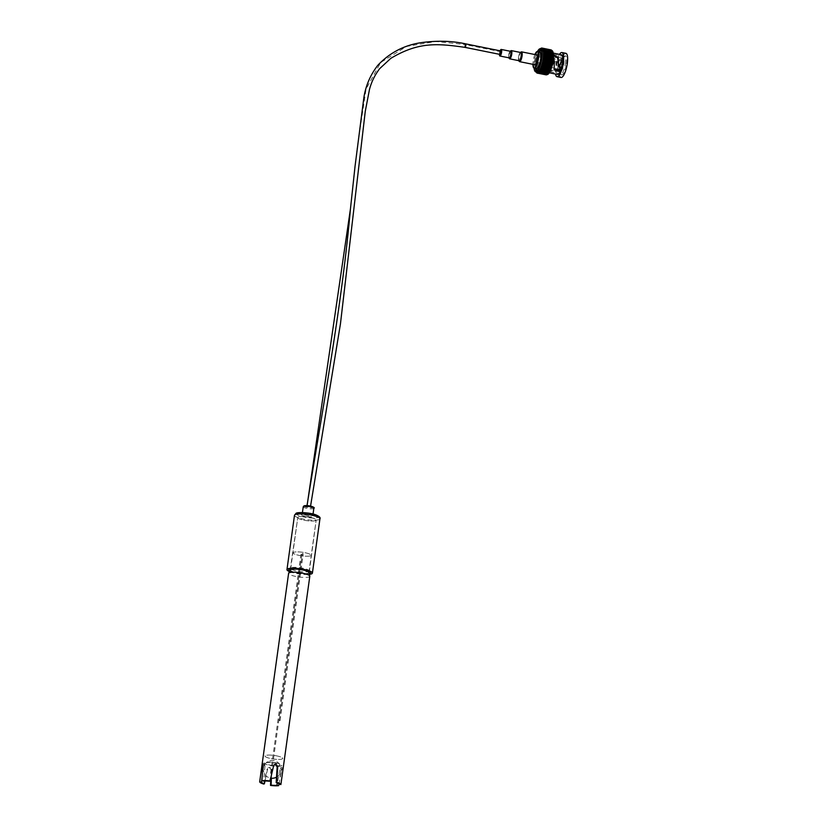 <?xml version="1.0" encoding="UTF-8"?>
<svg xmlns="http://www.w3.org/2000/svg" width="827" height="827" viewBox="0 0 827 827"><rect width="100%" height="100%" fill="white"/><g stroke="black" fill="none" stroke-linecap="round" stroke-linejoin="round"><path stroke-width="0.62" stroke-dasharray="4.13 3.1" d="M500.759 53.796C499.89 54.861 499.756 54.137 500.356 51.636L500.893 50.964M307.013 505.576L306.889 506.424L310.332 507.013L306.982 506.331L307.086 505.586M310.538 506.072L310.332 507.013M279.764 720.513L279.175 720.524L279.764 720.513M302.92 553.645L302.331 553.645L302.92 553.645M299.312 555.434A8.921 1.819 -172.1 0 0 310.921 555.279A8.921 1.819 -172.1 0 0 304.853 552.674A8.921 1.819 -172.1 0 0 293.254 552.829A8.921 1.819 -172.1 0 0 299.312 555.434A8.921 1.819 7.9 0 1 293.254 552.829A8.921 1.819 7.9 0 1 304.853 552.674A8.921 1.819 7.9 0 1 310.921 555.279A8.921 1.819 7.9 0 1 299.312 555.434M276.663 755.868A8.921 1.819 7.9 0 1 282.72 758.473A8.921 1.819 7.9 0 1 271.122 758.628A8.921 1.819 7.9 0 1 265.053 756.023A8.921 1.819 7.9 0 1 276.663 755.868A8.921 1.819 7.9 0 1 282.72 758.473A8.921 1.819 7.9 0 1 271.122 758.628A8.921 1.819 7.9 0 1 265.053 756.023A8.921 1.819 7.9 0 1 276.663 755.868M279.64 765.513A7.133 1.458 7.9 0 1 271.163 765.357A7.133 1.458 7.9 0 1 265.984 762.97A7.133 1.458 7.9 0 1 266.211 762.814A7.133 1.458 7.9 0 1 273.603 762.783A7.133 1.458 7.9 0 1 279.94 764.903A7.133 1.458 7.9 0 1 279.64 765.513M275.701 762.783A8.921 1.819 7.9 0 1 281.759 765.388A8.921 1.819 7.9 0 1 270.16 765.544A8.921 1.819 7.9 0 1 264.092 762.939A8.921 1.819 7.9 0 1 275.701 762.783M540.786 48.597L540.786 48.783A12.302 3.453 -78.6 0 0 540.786 48.783A12.302 3.453 -78.6 0 1 541.137 48.576L550.203 50.406L541.137 48.576A12.302 3.453 -78.6 0 1 541.158 48.576A12.302 3.453 -78.6 0 1 541.458 48.483L551.009 49.982M551.175 50.013L551.164 50.406A12.302 3.453 -78.6 0 0 550.906 50.313A12.302 3.453 -78.6 0 0 550.555 50.302M541.809 48.483L550.875 50.302A12.302 3.453 -78.6 0 0 550.875 50.302L541.799 48.473M551.164 50.406L542.109 48.576L551.247 50.22M551.733 50.612L551.692 50.902A12.302 3.453 -78.6 0 0 551.454 50.612A12.302 3.453 -78.6 0 0 551.175 50.406M542.388 48.783L551.454 50.612L542.388 48.783M551.96 51.057L551.919 51.284A12.302 3.453 -78.6 0 0 551.702 50.912L542.636 49.082M551.919 51.284L542.874 49.465L551.929 51.305A12.302 3.453 -78.6 0 1 552.116 51.77L543.06 49.971M543.225 50.54L552.291 52.37A12.302 3.453 -78.6 0 0 552.126 51.791L543.07 49.951M552.612 54.489L543.69 52.773M549.51 70.615A12.302 3.453 -78.6 0 0 549.862 69.819L540.848 68M549.138 71.38A12.302 3.453 -78.6 0 0 549.5 70.646L540.465 68.827M540.248 69.592L549.128 71.473M539.711 70.285L548.746 72.197M539.328 70.895L548.353 72.838M538.946 71.422L547.97 73.407M538.201 72.176L547.267 74.006A12.302 3.453 -78.6 0 0 547.619 73.675L538.573 71.835L547.577 73.882M549.035 62.687L549.49 61.674L549.035 62.687M550.689 61.86A4.455 1.251 -78.6 0 0 550.193 58.169A4.455 1.251 -78.6 0 0 547.929 63.234A4.455 1.251 -78.6 0 0 548.425 66.915A4.455 1.251 -78.6 0 0 550.689 61.86M562.98 64.33A4.455 1.251 -78.6 0 0 562.474 60.65A4.455 1.251 -78.6 0 0 560.21 65.705A4.455 1.251 -78.6 0 0 560.716 69.396A4.455 1.251 -78.6 0 0 562.98 64.33M559.683 65.974A6.151 1.726 -78.6 0 0 560.375 71.05A6.151 1.726 -78.6 0 0 563.507 64.072A6.151 1.726 -78.6 0 0 562.805 58.986A6.151 1.726 -78.6 0 0 559.683 65.974M558.008 65.633A6.151 1.726 -78.6 0 0 558.701 70.719A6.151 1.726 -78.6 0 0 561.822 63.731A6.244 1.747 -78.6 0 0 561.151 58.562A6.244 1.747 -78.6 0 0 557.977 65.643A6.244 1.747 -78.6 0 0 558.68 70.802A6.244 1.747 -78.6 0 0 561.853 63.72A6.151 1.726 -78.6 0 0 561.13 58.655A6.151 1.726 -78.6 0 0 558.008 65.633M563.528 64.051A6.244 1.747 -78.6 0 0 562.825 58.903A6.244 1.747 -78.6 0 0 559.652 65.984A6.244 1.747 -78.6 0 0 560.365 71.143A6.244 1.747 -78.6 0 0 563.528 64.051M559.383 66.119A7.133 1.995 -78.6 0 0 560.189 72.011A7.133 1.995 -78.6 0 0 563.807 63.917A7.133 1.995 -78.6 0 0 563.001 58.024A7.133 1.995 -78.6 0 0 559.383 66.119M547.092 63.648A7.133 1.995 -78.6 0 0 547.898 69.54A7.133 1.995 -78.6 0 0 551.526 61.446A7.133 1.995 -78.6 0 0 550.72 55.554A7.133 1.995 -78.6 0 0 547.092 63.648M552.663 65.137L554.524 61.467L557.522 62.066A8.828 2.471 101.4 0 1 558.659 58.81L552.446 57.549L546.926 68.29L552.002 70.212L551.392 68.445L552.663 65.137M552.054 61.177A8.828 2.471 -78.6 0 0 551.051 53.889A8.828 2.471 -78.6 0 0 546.564 63.906A8.828 2.471 -78.6 0 0 547.567 71.194A8.828 2.471 -78.6 0 0 552.054 61.177M554.255 69.168L553.914 61.56L552.849 57.032L553.47 55.616M557.884 57.859L557.367 58.686M565.389 63.865A8.828 2.471 -78.6 0 0 564.396 56.577A8.828 2.471 -78.6 0 0 563.611 56.815A8.828 2.471 -78.6 0 0 559.91 66.594A8.828 2.471 -78.6 0 0 560.272 73.365A8.828 2.471 -78.6 0 0 560.902 73.892A8.828 2.471 -78.6 0 0 565.389 63.865M566.505 63.896A9.717 2.729 -78.6 0 0 564.552 56.133A9.717 2.729 -78.6 0 0 560.468 66.904A9.717 2.729 -78.6 0 0 560.871 74.358A9.717 2.729 -78.6 0 0 566.505 63.896M565.926 53.341A12.302 3.453 -78.6 0 0 559.672 67.307A12.302 3.453 -78.6 0 0 561.057 77.469M559.486 54.365A12.302 3.453 -78.6 0 0 555.641 66.491A12.302 3.453 -78.6 0 0 555.517 74.027M546.192 64.093A10.027 2.812 -78.6 0 0 547.329 72.383A10.027 2.812 -78.6 0 0 552.426 60.991A10.027 2.812 -78.6 0 0 551.289 52.711A10.027 2.812 -78.6 0 0 546.192 64.093M557.522 62.066L554.255 61.126L550.989 69.106L551.588 71.153L546.523 69.065L548.053 64.475L552.333 56.763L558.545 58.014A10.027 2.812 -78.6 0 1 561.44 54.758M557.253 61.725A10.027 2.812 -78.6 0 0 556.344 66.139A10.027 2.812 -78.6 0 0 557.481 74.43M551.743 50.478A12.302 3.453 -78.6 0 0 545.489 64.444A12.302 3.453 -78.6 0 0 546.874 74.606M552.126 61.539A12.302 3.453 -78.6 0 0 552.291 60.495M551.929 62.635A12.302 3.453 -78.6 0 0 552.126 61.591M551.712 63.741A12.302 3.453 -78.6 0 0 551.919 62.687M551.454 64.826A12.302 3.453 -78.6 0 0 551.702 63.782M551.185 65.891A12.302 3.453 -78.6 0 0 551.444 64.868M550.885 66.925A12.302 3.453 -78.6 0 0 551.164 65.933M550.565 67.928A12.302 3.453 -78.6 0 0 550.865 66.977M549.872 69.778A12.302 3.453 -78.6 0 0 550.213 68.92A12.302 3.453 -78.6 0 0 550.544 67.969M548.384 72.693A12.302 3.453 -78.6 0 0 548.746 72.104A12.302 3.453 -78.6 0 0 549.128 71.422M538.946 71.391L548.012 73.221A12.302 3.453 -78.6 0 0 548.373 72.724M538.201 72.197L547.195 74.265M537.85 72.425L546.905 74.254A12.302 3.453 -78.6 0 0 547.247 74.016M537.85 72.445L546.812 74.554M537.157 72.642L545.923 74.409A12.302 3.453 -78.6 0 0 546.037 74.44A12.302 3.453 -78.6 0 0 546.223 74.461L537.178 72.631L546.233 74.461A12.302 3.453 -78.6 0 0 546.554 74.409L537.498 72.59L546.564 74.409A12.302 3.453 -78.6 0 0 546.895 74.265M536.847 72.58L545.634 74.265A12.302 3.453 -78.6 0 0 545.913 74.409L545.985 74.885M536.578 72.435L545.407 74.585L545.365 74.016A12.302 3.453 -78.6 0 0 545.624 74.254L536.578 72.435A12.302 3.453 -78.6 0 1 536.309 72.187L545.158 74.285L545.127 73.665A12.302 3.453 -78.6 0 0 545.355 73.996L536.299 72.176A12.302 3.453 -78.6 0 0 536.309 72.187L536.299 72.259M540.848 48.586L549.872 50.592L540.786 48.783A12.302 3.453 -78.6 0 0 540.444 49.062A12.302 3.453 -78.6 0 0 540.072 49.455A12.302 3.453 -78.6 0 0 540.052 49.465A12.302 3.453 -78.6 0 0 539.7 49.93A12.302 3.453 -78.6 0 0 539.68 49.951A12.302 3.453 -78.6 0 0 539.318 50.499A12.302 3.453 -78.6 0 0 539.297 50.53A12.302 3.453 -78.6 0 0 538.935 51.15A12.302 3.453 -78.6 0 0 538.563 51.884A12.302 3.453 -78.6 0 0 538.542 51.915A12.302 3.453 -78.6 0 0 538.201 52.68A12.302 3.453 -78.6 0 0 538.181 52.721A12.302 3.453 -78.6 0 0 537.839 53.548A12.302 3.453 -78.6 0 0 537.819 53.59A12.302 3.453 -78.6 0 0 537.498 54.468A12.302 3.453 -78.6 0 0 537.478 54.52A12.302 3.453 -78.6 0 0 537.168 55.45A12.302 3.453 -78.6 0 0 537.157 55.492A12.302 3.453 -78.6 0 0 536.857 56.463A12.302 3.453 -78.6 0 0 536.847 56.515A12.302 3.453 -78.6 0 0 536.568 57.518A12.302 3.453 -78.6 0 0 536.558 57.559A12.302 3.453 -78.6 0 0 536.299 58.593A12.302 3.453 -78.6 0 0 536.289 58.645A12.302 3.453 -78.6 0 0 536.061 59.689A12.302 3.453 -78.6 0 0 536.051 59.73A12.302 3.453 -78.6 0 0 535.855 60.784A12.302 3.453 -78.6 0 0 535.844 60.836A12.302 3.453 -78.6 0 0 535.669 61.88A12.302 3.453 -78.6 0 0 535.658 61.932A12.302 3.453 -78.6 0 0 535.586 62.449A12.302 3.453 -78.6 0 0 535.514 62.966A12.302 3.453 -78.6 0 0 535.514 63.017A12.302 3.453 -78.6 0 0 535.4 64.03A12.302 3.453 -78.6 0 0 535.389 64.082A12.302 3.453 -78.6 0 0 535.307 65.075A12.302 3.453 -78.6 0 0 535.307 65.116A12.302 3.453 -78.6 0 0 535.255 66.077A12.302 3.453 -78.6 0 0 535.255 66.119A12.302 3.453 -78.6 0 0 535.245 67.028A12.302 3.453 -78.6 0 0 535.245 67.07A12.302 3.453 -78.6 0 0 535.255 67.928A12.302 3.453 -78.6 0 0 535.265 67.969A12.302 3.453 -78.6 0 0 535.307 68.765A12.302 3.453 -78.6 0 0 535.317 68.806A12.302 3.453 -78.6 0 0 535.4 69.54A12.302 3.453 -78.6 0 0 535.4 69.571A12.302 3.453 -78.6 0 0 535.514 70.233A12.302 3.453 -78.6 0 0 535.524 70.264A12.302 3.453 -78.6 0 0 535.669 70.853A12.302 3.453 -78.6 0 0 535.669 70.874A12.302 3.453 -78.6 0 0 535.844 71.38A12.302 3.453 -78.6 0 0 535.855 71.401A12.302 3.453 -78.6 0 0 536.061 71.825A12.302 3.453 -78.6 0 0 536.072 71.846L545.127 73.665M544.931 73.892L536.03 72.104L544.931 73.892L544.921 73.231A12.302 3.453 -78.6 0 0 545.117 73.655M535.803 71.939L535.855 71.401L544.921 73.231M544.735 72.704L535.669 70.874L535.679 71.587L544.735 73.417L544.735 72.704A12.302 3.453 -78.6 0 0 544.91 73.21M544.579 72.094L535.524 70.264L535.514 71.019L544.569 72.848L544.579 72.094A12.302 3.453 -78.6 0 0 544.724 72.683M544.3 68.899A12.302 3.453 -78.6 0 0 544.321 69.757L544.3 68.899L535.245 67.07L535.172 67.979L544.321 69.757L535.265 67.969L535.203 68.848L544.373 70.595L535.317 68.806L535.276 69.644L544.455 71.37L535.4 69.571L535.379 70.367L544.435 72.197L544.466 71.401A12.302 3.453 -78.6 0 0 544.579 72.063M544.373 70.626A12.302 3.453 -78.6 0 0 544.455 71.37L544.321 69.788A12.302 3.453 -78.6 0 0 544.373 70.595M544.373 66.946A12.302 3.453 -78.6 0 0 544.321 67.897L544.373 66.946L535.307 65.116L535.203 66.088L544.321 67.897L535.255 66.119L535.172 67.059L544.238 68.889L544.321 67.938A12.302 3.453 -78.6 0 0 544.3 68.858M544.455 65.912L535.389 64.082L535.276 65.085L544.331 66.904L544.455 65.912A12.302 3.453 -78.6 0 0 544.373 66.894M544.569 64.847L535.514 63.017L535.379 64.041L544.435 65.86L544.569 64.847A12.302 3.453 -78.6 0 0 544.455 65.86M535.503 62.966L544.569 64.795L544.724 63.762A12.302 3.453 -78.6 0 0 544.652 64.279A12.302 3.453 -78.6 0 0 544.579 64.795L535.503 62.966L535.658 61.932L544.724 63.762M537.488 51.522A11.774 3.298 -78.6 0 0 534.407 62.097A11.774 3.298 -78.6 0 0 534.149 68.134M539.742 51.977A8.477 2.378 -78.6 0 0 535.431 61.591A8.477 2.378 -78.6 0 0 536.392 68.579M534.904 54.551A8.477 2.378 -78.6 0 0 533.167 61.136A8.477 2.378 -78.6 0 0 532.929 64.341M536.785 54.923A4.993 1.396 -78.6 0 0 534.252 60.598A4.993 1.396 -78.6 0 0 534.811 64.713M520.679 52.494A4.187 1.178 -78.6 0 0 518.55 57.259A4.187 1.178 -78.6 0 0 519.025 60.712M510.445 51.295A3.339 0.941 -78.6 0 0 508.75 55.099A3.339 0.941 -78.6 0 0 509.122 57.859M500.128 50.809A3.339 0.941 -78.6 0 0 499.518 53.238A3.339 0.941 -78.6 0 0 499.425 54.313M548.756 51.76L539.7 49.93L539.979 49.248L549.118 51.295L540.424 49.072A12.302 3.453 -78.6 0 0 540.424 49.072L549.49 50.902A12.302 3.453 -78.6 0 0 549.138 51.274A12.302 3.453 -78.6 0 0 548.756 51.76L549.852 50.602A12.302 3.453 -78.6 0 0 549.51 50.892L540.558 48.638M547.629 53.703L538.563 51.884L538.925 51.181A12.302 3.453 -78.6 0 0 538.925 51.181L547.981 53.011A12.302 3.453 -78.6 0 0 547.629 53.703L547.981 53.011M544.9 62.656L535.844 60.836L535.669 61.88L544.735 63.71L544.9 62.656A12.302 3.453 -78.6 0 0 544.735 63.71M545.117 61.56L536.051 59.73L535.855 60.784L544.91 62.614L545.117 61.56A12.302 3.453 -78.6 0 0 544.91 62.614M545.355 60.464L536.289 58.645L536.061 59.689L545.127 61.508L545.355 60.464A12.302 3.453 -78.6 0 0 545.127 61.508M545.613 59.389L536.558 57.559L536.299 58.593L545.365 60.423L545.613 59.389A12.302 3.453 -78.6 0 0 545.365 60.423M545.903 58.335L536.847 56.515L536.568 57.518L545.634 59.348L545.903 58.335A12.302 3.453 -78.6 0 0 545.634 59.348M546.213 57.321L537.126 55.481L536.857 56.463L545.923 58.293L546.213 57.321A12.302 3.453 -78.6 0 0 545.923 58.293M546.544 56.339L537.447 54.489L537.168 55.45L546.233 57.27L546.544 56.339A12.302 3.453 -78.6 0 0 546.233 57.27M546.885 55.419L537.777 53.548L537.498 54.468L546.554 56.298L546.885 55.419A12.302 3.453 -78.6 0 0 546.554 56.298M547.608 53.745A12.302 3.453 -78.6 0 0 547.257 54.51L547.546 53.652L538.491 51.822L538.201 52.68L547.257 54.51L538.129 52.649L537.839 53.548L546.905 55.378L547.247 54.551A12.302 3.453 -78.6 0 0 546.905 55.378M548.363 52.349L539.225 50.375L538.935 51.15L548.001 52.98L548.363 52.349A12.302 3.453 -78.6 0 0 548.001 52.98M548.746 51.781L539.607 49.765L539.318 50.499L548.384 52.328L548.746 51.781A12.302 3.453 -78.6 0 0 548.384 52.328M550.203 50.406A12.302 3.453 -78.6 0 0 549.872 50.592L550.544 50.302A12.302 3.453 -78.6 0 0 550.224 50.395M541.478 48.483L550.544 50.302M542.646 49.072L551.692 50.902M543.246 50.519L552.281 52.339A12.302 3.453 -78.6 0 1 552.426 53L543.38 51.171M543.484 51.905L552.529 53.724A12.302 3.453 -78.6 0 0 552.426 53.031M552.591 54.53A12.302 3.453 -78.6 0 0 552.529 53.765M543.608 53.579L552.632 55.399A12.302 3.453 -78.6 0 0 552.601 54.572M552.632 56.329A12.302 3.453 -78.6 0 0 552.632 55.44M552.529 58.324A12.302 3.453 -78.6 0 0 552.591 57.342A12.302 3.453 -78.6 0 0 552.632 56.37M552.426 59.368A12.302 3.453 -78.6 0 0 552.529 58.366M552.291 60.443A12.302 3.453 -78.6 0 0 552.426 59.42M553.439 54.851L553.459 56.898M558.411 66.511L561.667 67.452M558.659 58.81L558.545 58.014M552.849 57.032L553.253 56.257M554.059 69.127L554.173 69.913M551.392 68.445L550.989 69.106M546.926 68.29L546.523 69.065M552.446 57.549L552.333 56.763M298.247 517.02A9.273 1.892 -172.1 0 0 297.792 517.506A9.273 1.892 -172.1 0 0 305.39 520.452A9.273 1.892 -172.1 0 0 315.707 520.534A9.273 1.892 -172.1 0 0 316.162 520.049A9.273 1.892 -172.1 0 0 308.564 517.102A9.273 1.892 -172.1 0 0 298.247 517.02M289.564 571.612A12.839 2.626 -172.1 0 0 309.35 574.351M271.173 773.09L270.594 773.09L271.173 773.09M301.535 554.328L300.945 554.338L301.535 554.328M308.864 572.46A9.273 1.892 7.9 0 1 308.874 572.625A9.273 1.892 7.9 0 1 296.8 572.78A9.273 1.892 7.9 0 1 290.494 570.072L290.504 569.999M309.856 517.34A9.273 1.892 7.9 0 1 316.162 520.049A9.273 1.892 7.9 0 1 304.098 520.214A9.273 1.892 7.9 0 1 297.792 517.506A9.273 1.892 7.9 0 1 309.856 517.34M309.805 576.274A10.699 2.192 7.9 0 1 295.88 576.46A10.699 2.192 7.9 0 1 288.602 573.338M271.225 769.823L269.406 767.559A10.699 2.192 7.9 0 1 269.364 767.549A10.699 2.192 7.9 0 1 269.323 767.539L269.881 767.26A8.921 1.819 -172.1 0 0 269.922 767.27A8.921 1.819 -172.1 0 0 269.964 767.28L271.794 769.534L271.225 769.823L270.832 778.166M282.958 769.441L282.772 767.911A10.699 2.192 7.9 0 1 282.741 767.932L281.604 770.113L279.888 769.761L281.066 767.59A8.921 1.819 -172.1 0 0 281.097 767.58L282.896 767.89L281.097 767.58L281.242 769.089L282.958 769.441M278.988 784.027L281.604 770.113M267.69 768.707L264.991 781.008M262.293 775.995L263.162 766.391M263.244 765.461L264.96 765.812L264.309 764.189A8.921 1.819 -172.1 0 0 264.289 764.21L263.617 766.484M264.96 765.812L263.71 781.081M269.468 781.246L273.634 765.75M274.44 764.562L273.065 766.04M279.092 784.182L281.242 769.089M279.888 769.761L277.334 783.014M271.401 778.228L271.794 769.534M263.803 784.068L267.121 768.996M350.462 208.776L357.13 148.55L366.072 88.996L380.678 62.48L406.626 46.405L435.798 41.495L465.146 44.544L465.694 43.872M465.549 46.694C464.681 47.759 464.547 47.046 465.146 44.544L500.356 51.636M559.352 64.372L558.897 65.385L559.352 64.372M521.517 51.843A4.993 1.396 -78.6 0 0 518.974 57.518A4.993 1.396 -78.6 0 0 519.542 61.643M520.441 52.452A4.28 1.199 -78.6 0 0 518.529 57.27A4.28 1.199 -78.6 0 0 518.787 60.671M511.282 50.602A4.187 1.178 -78.6 0 0 509.153 55.357A4.187 1.178 -78.6 0 0 509.628 58.82M510.187 51.243A3.473 0.972 -78.6 0 0 508.708 55.12A3.473 0.972 -78.6 0 0 508.863 57.807M304.46 505.824A4.455 0.91 -172.1 0 0 307.272 507.364A4.455 0.91 -172.1 0 0 312.854 507.52A4.455 0.91 -172.1 0 0 312.906 507.489M303.24 506.806A5.355 1.096 -172.1 0 0 307.623 508.502A5.355 1.096 -172.1 0 0 313.578 508.553A5.355 1.096 -172.1 0 0 313.836 508.274M312.616 515.469A5.355 1.096 -172.1 0 0 312.875 515.19A5.355 1.096 -172.1 0 0 308.492 513.495A5.355 1.096 -172.1 0 0 302.548 513.443A5.355 1.096 -172.1 0 0 302.279 513.722A5.355 1.096 -172.1 0 0 306.662 515.417A5.355 1.096 -172.1 0 0 312.616 515.469M301.586 514.136A6.244 1.272 -172.1 0 0 305.525 516.286A6.244 1.272 -172.1 0 0 313.33 516.503A6.244 1.272 -172.1 0 0 309.401 514.353A6.244 1.272 -172.1 0 0 301.586 514.136M297.058 513.226A11.061 2.264 -172.1 0 0 304.026 517.03A11.061 2.264 -172.1 0 0 317.868 517.413A11.061 2.264 -172.1 0 0 318.219 517.175M294.495 515.283A12.839 2.626 -172.1 0 0 305.018 519.366A12.839 2.626 -172.1 0 0 319.305 519.48A12.839 2.626 -172.1 0 0 319.935 518.818M308.647 571.374A9.273 1.892 -172.1 0 0 309.112 570.899A9.273 1.892 -172.1 0 0 301.514 567.942A9.273 1.892 -172.1 0 0 291.197 567.86A9.273 1.892 -172.1 0 0 290.742 568.345A9.273 1.892 -172.1 0 0 298.34 571.292A9.273 1.892 -172.1 0 0 308.647 571.374M289.884 571.064A11.061 2.264 -172.1 0 0 299.374 573.587A11.061 2.264 -172.1 0 0 309.195 573.742M281.066 767.59L282.741 767.932M269.881 767.26L269.323 767.539M269.406 767.559L269.964 767.28M262.945 763.941L264.289 764.21M276.528 777.153A8.921 8.921 0 0 0 277.417 762.112A8.921 8.921 0 0 0 263.379 768.128A8.921 8.921 0 0 0 270.729 778.145M280.064 720.648L303.22 553.77M279.175 720.524L302.331 553.645M280.684 773.183L281.759 765.388M263.017 770.733L264.092 762.939M279.94 764.903A8.921 8.921 0 0 0 265.984 762.97M542.016 48.08L550.803 49.858M549.128 63.421L558.897 65.385A0.889 0.889 0 0 0 559.962 64.392A0.889 0.889 0 0 0 559.248 63.638L549.49 61.674M562.474 60.65L550.193 58.169M560.375 71.05L558.701 70.719M562.825 58.903L561.151 58.562M560.189 72.011L547.898 69.54M564.396 56.577L551.051 53.889M563.611 56.815L564.552 56.133M549.283 72.776L547.329 72.383M546.802 74.595L546.037 74.44M518.57 60.619L518.488 57.311L520.224 52.411M508.698 57.766L508.667 55.151L510.021 51.212M551.733 50.478L550.906 50.313M553.253 53.104L551.289 52.711M560.272 73.365L560.871 74.358M560.902 73.892L547.567 71.194M563.001 58.024L557.605 56.939M553.47 56.102L550.72 55.554M560.365 71.143L558.68 70.802M562.805 58.986L561.13 58.655M560.716 69.396L548.425 66.915M535.379 64.041L544.435 65.86M535.276 65.085L544.331 66.904M535.203 66.088L544.269 67.917M535.172 67.059L544.238 68.889M535.172 67.979L544.238 69.809M535.203 68.848L544.269 70.667M535.276 69.644L544.342 71.473M535.379 70.367L544.435 72.197M535.514 71.019L544.569 72.848M535.679 71.587L544.735 73.417M536.268 72.497L545.158 74.285M536.547 72.797L545.407 74.585M536.868 73.003L545.686 74.781M541.623 48.121L550.472 49.899M541.251 48.266L550.131 50.054M540.879 48.504L549.779 50.292M540.351 48.814L549.417 50.633M539.979 49.248L549.045 51.067M539.607 49.765L548.663 51.594M539.225 50.375L548.291 52.204M538.853 51.057L547.919 52.887M538.491 51.822L547.546 53.652M538.129 52.649L547.185 54.479M537.777 53.548L546.843 55.368M537.447 54.489L546.502 56.319M537.126 55.481L546.192 57.311M536.826 56.505L545.892 58.335M558.122 57.497L557.791 58.117M553.211 55.161L552.798 56.112M551.588 71.153L552.002 70.212M313.04 514.053L312.968 515.583C315.263 515.118 300.191 512.967 302.103 514.074L302.434 512.575M309.319 571.767L316.162 520.049L309.019 571.55M290.649 569.007L297.792 517.506L290.298 569.121M271.483 773.214L301.834 554.462M270.594 773.09L300.945 554.338M274.698 764.396L274.14 764.675M268.661 767.404L268.103 767.683"/><path stroke-width="1.24" d="M500.893 50.964L465.694 43.872C452.348 40.957 438 40.492 422.638 42.466C404.972 44.761 390.034 52.37 377.825 65.292C370.382 74.885 365.73 85.667 363.87 97.638L355.083 165.958L350.462 208.776L307.086 505.586M500.356 51.636C501.224 50.581 501.358 51.295 500.759 53.796L500.201 54.468L465.001 47.366L465.549 46.694C466.149 44.203 466.014 43.48 465.146 44.544M532.929 64.341A8.477 2.378 -78.6 0 0 534.128 68.124A11.774 3.298 -78.6 0 0 535.4 71.68A11.774 3.298 -78.6 0 0 541.716 58.459A11.774 3.298 -78.6 0 0 540.021 48.741L541.737 48.028L542.378 48.772A12.302 3.453 -78.6 0 0 542.109 48.586A12.302 3.453 -78.6 0 0 542.098 48.576A12.302 3.453 -78.6 0 0 541.809 48.483A12.302 3.453 -78.6 0 0 541.799 48.473A12.302 3.453 -78.6 0 0 541.489 48.473A12.302 3.453 -78.6 0 0 541.478 48.483A12.302 3.453 -78.6 0 0 541.458 48.483L541.623 48.121M542.636 49.082L543.06 49.94A12.302 3.453 -78.6 0 0 542.863 49.486A12.302 3.453 -78.6 0 0 542.853 49.465A12.302 3.453 -78.6 0 0 542.636 49.082A12.302 3.453 -78.6 0 0 542.626 49.072L542.646 49.072M543.06 49.971L543.225 50.519A12.302 3.453 -78.6 0 0 543.06 49.971A12.302 3.453 -78.6 0 0 543.06 49.94L543.07 49.951M543.225 50.54L543.36 51.171A12.302 3.453 -78.6 0 0 543.225 50.54A12.302 3.453 -78.6 0 0 543.225 50.519L543.246 50.519M552.291 52.37L552.457 52.887M543.36 51.202L543.463 51.905A12.302 3.453 -78.6 0 0 543.36 51.202A12.302 3.453 -78.6 0 0 543.36 51.171L543.38 51.171M543.566 51.243L552.56 52.907L552.55 53.652M543.463 51.936L543.566 53.569A12.302 3.453 -78.6 0 0 543.535 52.742A12.302 3.453 -78.6 0 0 543.535 52.701A12.302 3.453 -78.6 0 0 543.463 51.936A12.302 3.453 -78.6 0 0 543.463 51.905L543.484 51.905M543.649 51.967L552.643 53.672L552.612 54.489M543.69 52.773L552.694 54.499L552.643 55.378M543.566 53.61L543.566 54.499A12.302 3.453 -78.6 0 0 543.566 53.61A12.302 3.453 -78.6 0 0 543.566 53.569L543.608 53.579M543.701 53.641L552.767 55.843L543.566 54.499A12.302 3.453 -78.6 0 1 543.566 54.541L543.535 55.471A12.302 3.453 -78.6 0 0 543.566 54.541M543.68 54.561L552.694 56.339L552.705 57.776L552.529 58.324L543.463 56.494A12.302 3.453 -78.6 0 0 543.535 55.523L543.463 56.494A12.302 3.453 -78.6 0 1 543.463 56.536L543.37 57.549A12.302 3.453 -78.6 0 0 543.463 56.536M552.643 57.332L543.535 55.471A12.302 3.453 -78.6 0 1 543.535 55.523M543.525 56.546L552.622 58.81L552.426 59.368L543.37 57.549A12.302 3.453 -78.6 0 1 543.36 57.59L543.236 58.624A12.302 3.453 -78.6 0 0 543.36 57.59M552.436 59.42L543.38 57.59L552.498 59.864L552.291 60.443L543.236 58.624A12.302 3.453 -78.6 0 1 543.225 58.645L543.07 59.709L552.126 61.539L552.353 60.94L543.225 58.676A12.302 3.453 -78.6 0 0 543.225 58.645L552.291 60.495M536.847 72.58L536.578 72.435A12.302 3.453 -78.6 0 0 536.578 72.435A12.302 3.453 -78.6 0 0 536.62 72.466A12.302 3.453 -78.6 0 0 536.847 72.58A12.302 3.453 -78.6 0 0 536.868 72.58L537.157 72.642A12.302 3.453 -78.6 0 0 537.178 72.631A12.302 3.453 -78.6 0 0 537.488 72.58L537.498 72.59A12.302 3.453 -78.6 0 0 537.498 72.58A12.302 3.453 -78.6 0 0 537.829 72.435A12.302 3.453 -78.6 0 0 537.85 72.425A12.302 3.453 -78.6 0 0 538.191 72.197A12.302 3.453 -78.6 0 0 538.201 72.176A12.302 3.453 -78.6 0 0 538.553 71.856L538.573 71.856A12.302 3.453 -78.6 0 0 538.925 71.422L538.946 71.422A12.302 3.453 -78.6 0 0 538.946 71.391A12.302 3.453 -78.6 0 0 539.307 70.895L539.328 70.895A12.302 3.453 -78.6 0 0 539.328 70.864A12.302 3.453 -78.6 0 0 539.69 70.285A12.302 3.453 -78.6 0 0 539.7 70.254A12.302 3.453 -78.6 0 0 540.062 69.592A12.302 3.453 -78.6 0 0 540.083 69.561L540.093 69.592A12.302 3.453 -78.6 0 0 540.434 68.827L540.465 68.827A12.302 3.453 -78.6 0 0 540.455 68.786A12.302 3.453 -78.6 0 0 540.796 67.99A12.302 3.453 -78.6 0 0 540.817 67.948A12.302 3.453 -78.6 0 0 541.147 67.09A12.302 3.453 -78.6 0 0 541.168 67.049A12.302 3.453 -78.6 0 0 541.489 66.139A12.302 3.453 -78.6 0 0 541.499 66.098A12.302 3.453 -78.6 0 0 541.809 65.147A12.302 3.453 -78.6 0 0 541.819 65.095A12.302 3.453 -78.6 0 0 542.109 64.113A12.302 3.453 -78.6 0 0 542.119 64.061A12.302 3.453 -78.6 0 0 542.378 63.048A12.302 3.453 -78.6 0 0 542.398 62.997A12.302 3.453 -78.6 0 0 542.636 61.963A12.302 3.453 -78.6 0 0 542.646 61.911A12.302 3.453 -78.6 0 0 542.863 60.867A12.302 3.453 -78.6 0 0 542.874 60.816A12.302 3.453 -78.6 0 0 543.06 59.761L542.874 60.816L551.929 62.635L552.167 62.035L543.06 59.761A12.302 3.453 -78.6 0 0 543.07 59.709A12.302 3.453 -78.6 0 0 543.225 58.665M542.863 60.867L542.646 61.911L551.712 63.741L551.96 63.121L542.863 60.867M542.636 61.963L542.398 62.997L551.454 64.826L551.723 64.206L542.636 61.963M551.185 65.891L551.444 64.868L542.378 63.048L542.119 64.061L551.185 65.891L542.13 64.061M542.109 64.113L541.84 65.106L550.885 66.925L551.175 66.315L542.109 64.113M541.53 66.119L550.596 67.948L550.865 66.977L541.809 65.147L541.499 66.098M541.209 67.09L550.265 68.91L550.544 67.969L541.489 66.139L541.168 67.049M541.251 67.07L550.224 68.879L541.147 67.09L540.455 68.786M550.265 68.91L549.924 69.83L540.93 67.969M549.862 69.819L549.573 70.688L540.589 68.817M540.796 67.99L549.924 69.83M540.434 68.827L539.7 70.254M549.5 70.677L549.211 71.494L540.248 69.592M549.128 71.473L548.839 72.218L539.886 70.295M539.711 70.285L539.328 70.864M548.746 72.197L548.456 72.859L539.535 70.905M538.925 71.422L538.573 71.835A12.302 3.453 -78.6 0 1 538.553 71.856L538.201 72.176M553.47 55.616L557.884 57.859M557.77 58.024L558.68 66.853L558.122 57.497L553.439 54.851M555.517 74.027A12.302 3.453 -78.6 0 0 557.026 76.653L561.057 77.469A12.302 3.453 -78.6 0 0 567.312 63.503A12.302 3.453 -78.6 0 0 565.926 53.341L561.895 52.525A12.302 3.453 -78.6 0 0 559.486 54.365M557.026 76.653A12.302 3.453 -78.6 0 0 563.28 62.687A12.302 3.453 -78.6 0 0 561.895 52.525M558.68 66.853L561.667 67.452A10.027 2.812 -78.6 0 0 562.577 63.038A10.027 2.812 -78.6 0 0 561.44 54.758L553.253 53.104M553.253 56.257L554.286 61.374L554.173 69.913L560.375 71.163A10.027 2.812 -78.6 0 1 557.481 74.43L549.283 72.776M546.802 74.595L546.874 74.606A12.302 3.453 -78.6 0 0 553.129 60.64A12.302 3.453 -78.6 0 0 551.743 50.478L551.733 50.478M541.561 66.108L550.596 67.948M537.157 72.631L536.868 72.58A12.302 3.453 -78.6 0 0 537.157 72.631L537.85 72.445M540.021 48.741A11.774 3.298 -78.6 0 0 537.488 51.522A8.477 2.378 -78.6 0 1 538.429 58.51A8.477 2.378 -78.6 0 1 534.128 68.124L536.392 68.579A8.477 2.378 -78.6 0 0 540.693 58.965A8.477 2.378 -78.6 0 0 539.742 51.977L537.478 51.512A8.477 2.378 -78.6 0 0 534.904 54.551M521.517 51.843A4.993 1.396 -78.6 0 1 522.075 55.967A4.993 1.396 -78.6 0 1 519.542 61.643L534.811 64.713A4.993 1.396 -78.6 0 0 537.354 59.048A4.993 1.396 -78.6 0 0 536.785 54.923L521.517 51.843L520.224 52.411M511.282 50.602A4.187 1.178 -78.6 0 1 511.758 54.065A4.187 1.178 -78.6 0 1 509.628 58.82L519.025 60.712A4.187 1.178 -78.6 0 0 521.155 55.957A4.187 1.178 -78.6 0 0 520.679 52.494L511.282 50.602L510.021 51.212M499.425 54.313A3.339 0.941 -78.6 0 0 499.89 55.998L509.122 57.859A3.339 0.941 -78.6 0 0 510.828 54.065A3.339 0.941 -78.6 0 0 510.445 51.295L501.214 49.444A3.339 0.941 -78.6 0 0 500.128 50.809M499.89 55.998A3.339 0.941 -78.6 0 0 501.596 52.204A3.339 0.941 -78.6 0 0 501.214 49.444M561.326 67.39A8.828 2.471 101.4 0 1 560.272 70.378L560.375 71.163M560.272 70.378L554.255 69.168M546.068 74.833L536.919 73.055M550.896 66.935L541.819 65.095M540.848 48.586L541.416 48.08M309.35 574.351A12.839 2.626 -172.1 0 0 311.769 573.783A12.839 2.626 -172.1 0 0 312.399 573.111A12.839 2.626 -172.1 0 0 301.886 569.028A12.839 2.626 -172.1 0 0 287.6 568.914A12.839 2.626 -172.1 0 0 286.969 569.586A12.839 2.626 -172.1 0 0 289.564 571.612M290.494 570.072A9.273 1.892 7.9 0 1 290.556 569.917A9.273 1.892 7.9 0 1 302.568 569.917A9.273 1.892 7.9 0 1 308.864 572.46L309.794 576.088A10.699 2.192 7.9 0 1 309.805 576.274L280.891 784.544L279.092 784.182A8.921 1.819 7.9 0 0 276.187 782.6L276.776 782.301L277.727 766.577L277.159 766.867L275.505 764.52A8.921 1.819 -172.1 0 0 275.463 764.51A8.921 1.819 -172.1 0 0 275.412 764.499L274.44 764.562M263.162 766.391L261.89 766.133L260.464 776.139L288.602 573.338A10.699 2.192 7.9 0 1 288.664 573.163A10.699 2.192 7.9 0 1 302.527 573.152A10.699 2.192 7.9 0 1 309.794 576.088M270.067 780.946L269.468 781.246A8.921 1.819 7.9 0 0 263.71 781.081L261.901 780.719A10.699 2.192 7.9 0 1 270.067 780.946L273.634 765.75L274.698 764.396L275.97 764.231A10.699 2.192 7.9 0 1 276.011 764.241A10.699 2.192 7.9 0 1 276.053 764.241L277.727 766.577M276.776 782.301A10.699 2.192 7.9 0 1 280.891 784.544M282.958 769.441L281.666 779.086M277.334 783.014L276.869 785.288L278.678 785.65L278.988 784.027M278.678 785.65A10.699 2.192 7.9 0 1 270.512 785.423L271.111 785.123L271.401 778.228M270.832 778.166L270.512 785.423M264.991 781.008L264.392 783.769A8.921 1.819 7.9 0 1 261.487 782.187L262.293 775.995M264.392 783.769L263.803 784.068A10.699 2.192 7.9 0 1 259.688 781.825L261.487 782.187M277.159 766.867L276.187 782.6M276.869 785.288A8.921 1.819 7.9 0 1 271.111 785.123M260.464 776.139L259.688 781.825M261.89 766.133L262.604 763.869A10.699 2.192 7.9 0 1 262.635 763.859L262.779 763.838M262.924 763.91L261.901 780.719M518.787 60.671A4.28 1.199 -78.6 0 0 521.186 55.947A4.28 1.199 -78.6 0 0 520.441 52.452M508.863 57.807A3.473 0.972 -78.6 0 0 510.869 54.044A3.473 0.972 -78.6 0 0 510.187 51.243M312.906 507.489A4.455 0.91 -172.1 0 0 309.96 505.969A4.455 0.91 -172.1 0 0 304.46 505.824M303.24 506.806L303.943 505.897C308.523 504.718 316.121 507.571 313.836 508.274A5.355 1.096 -172.1 0 0 309.453 506.569A5.355 1.096 -172.1 0 0 303.509 506.527A5.355 1.096 -172.1 0 0 303.24 506.806L302.434 512.575M318.219 517.175A11.061 2.264 -172.1 0 0 310.218 513.474A11.061 2.264 -172.1 0 0 297.058 513.226M294.495 515.283L296.014 513.36C296.893 511.965 310.425 512.513 316.131 514.983C319.398 516.399 320.669 517.681 319.935 518.818A12.839 2.626 -172.1 0 0 309.412 514.735A12.839 2.626 -172.1 0 0 295.136 514.611A12.839 2.626 -172.1 0 0 294.495 515.283L286.969 569.586M309.195 573.742A11.061 2.264 -172.1 0 0 310.094 573.442A11.061 2.264 -172.1 0 0 303.116 569.638A11.061 2.264 -172.1 0 0 289.274 569.255A11.061 2.264 -172.1 0 0 289.884 571.064M275.505 764.52L276.053 764.241M275.97 764.231L275.412 764.499M270.729 778.145A8.921 8.921 0 0 0 276.528 777.153M310.425 506.92L340.466 323.739L365.265 111.345L369.483 89.44C371.488 81.821 374.9 74.875 379.727 68.589L390.799 58.355C418.142 42.063 436.346 43.231 465.001 47.366M306.889 506.424C322.602 407.949 341.479 309.319 350.462 208.776M542.047 48.08L551.113 49.909M542.336 48.224L551.392 50.054M542.595 48.473L551.661 50.302M542.832 48.824L551.898 50.643M543.039 49.258L552.105 51.088M543.225 49.785L552.291 51.605M543.37 50.395L552.436 52.215M543.494 51.078L552.56 52.907M543.577 51.843L552.643 53.672M543.628 52.68L552.694 54.499M543.649 53.569L552.705 55.399M543.628 54.51L552.694 56.339M543.494 56.536L552.56 58.366M535.4 71.68L536.62 72.466M519.542 61.643L518.57 60.619M509.628 58.82L508.698 57.766M557.605 56.939L553.47 56.102M537.24 73.055L546.296 74.885M537.571 72.962L546.637 74.781M537.922 72.766L546.978 74.585M538.284 72.466L547.34 74.296M538.646 72.083L547.712 73.913M539.018 71.598L548.084 73.427M539.4 71.039L548.456 72.859M539.773 70.388L548.839 72.218M540.145 69.664L549.211 71.494M540.507 68.868L549.573 70.688M313.836 508.274L313.04 514.053M319.935 518.818L312.399 573.111M290.742 568.345L290.318 569.121C286.411 567.146 314.053 571.157 309.319 571.767L309.112 570.899M308.885 572.542L309.019 571.55M290.556 569.917L288.664 573.163M290.504 569.999L290.649 569.007"/></g></svg>
